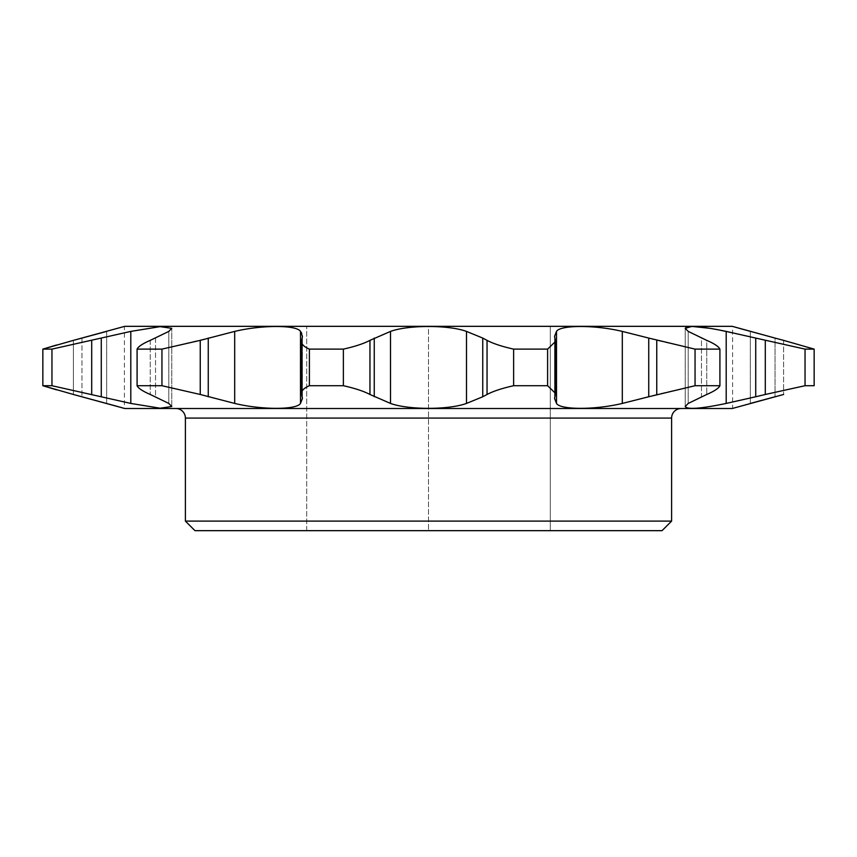 <?xml version="1.0" encoding="UTF-8"?>
<svg xmlns="http://www.w3.org/2000/svg" width="857" height="857" viewBox="0 0 857 857"><rect width="100%" height="100%" fill="white"/><g stroke="black" fill="none" stroke-linecap="round" stroke-linejoin="round"><path stroke-width="0.64" stroke-dasharray="4.29 3.21" d="M681.176 408.5L175.824 408.5L681.176 408.5M733.453 408.178L732.606 408.425L732.606 326.421M805.044 385.714L814.15 385.714L814.15 349.12L805.044 349.12L805.044 385.714L726.2 403.433C700.855 408.714 687.196 409.742 685.214 406.518L685.214 328.327L688.203 331.402L701.476 338.076L701.476 396.759L688.203 403.433L685.214 406.518L685.214 328.327M369.956 340.368L369.956 394.477L390.513 403.433C408.435 409.957 448.468 409.989 466.487 403.433L482.748 396.759L482.748 338.076L466.487 331.402C448.565 324.878 408.532 324.846 390.513 331.402L369.956 340.368C363.764 343.636 354.894 346.549 343.368 349.12L309.398 349.12L309.398 385.714C304.171 387.953 301.546 390.492 301.514 393.352L301.514 341.493L301.653 394.477L301.653 340.368L302.425 336.33L301.739 333.319M309.398 349.12C304.171 346.892 301.546 344.343 301.514 341.493M755.724 396.759L755.724 338.076L710.142 328.349M556.504 403.433L554.575 398.505L554.575 336.33L554.575 398.505L554.575 336.33L556.504 331.402L556.504 403.433C560.392 409.957 595.004 409.989 622.311 403.433L656.751 394.477L656.751 340.368L695.048 349.12L695.048 385.714L656.751 394.477M428.5 326.335L550.301 326.335L428.5 326.335L428.5 530.665L306.699 530.665L306.699 326.335L306.699 530.665L428.5 530.665L428.5 326.335M124.736 326.335L732.264 326.335M428.5 530.665L550.301 530.665L550.301 326.335L550.301 530.665L428.5 530.665M733.399 326.646L734.32 326.913M737.331 327.781L738.97 328.242M783.598 340.368L783.598 394.477L783.598 340.368L775.028 338.076L775.028 396.759L775.028 338.076M805.044 349.12L755.724 338.076M695.048 349.12L719.912 349.12C718.691 346.549 714.309 343.636 706.746 340.368L706.746 394.477L706.746 340.368L701.476 338.076L701.476 396.759L706.746 394.477C714.309 391.199 718.691 388.285 719.912 385.714L695.048 385.714M648.738 396.759L648.738 338.076L656.751 340.368M648.738 338.076L622.311 331.402C595.133 324.878 560.414 324.846 556.504 331.402M555.486 393.352L555.486 341.493L555.347 394.477L554.79 338.076L554.79 396.759L555.486 393.352L547.602 385.714L513.632 385.714C502.202 388.253 493.343 391.167 487.044 394.477L487.044 340.368C493.343 343.668 502.202 346.592 513.632 349.12L513.632 385.714M555.486 341.493L547.602 349.12L513.632 349.12M482.748 338.076L487.044 340.368M300.496 331.402C296.608 324.878 261.996 324.846 234.689 331.402L208.262 338.076L208.262 396.759L234.689 403.433C261.867 409.957 296.586 409.989 300.496 403.433L300.496 331.402M137.088 349.12L137.088 385.714C138.256 388.253 142.648 391.167 150.254 394.477L155.524 396.759L155.524 338.076L168.797 331.402L171.786 328.327L160.098 326.646L130.8 331.402L91.699 340.368L91.699 394.477L130.8 403.433L160.077 408.189L171.786 406.518L168.797 403.433L155.524 396.759L155.524 338.076L150.254 340.368C142.648 343.668 138.256 346.592 137.088 349.12L161.952 349.12L208.262 338.076M91.699 340.368L51.956 349.12L42.85 349.12M56.53 345.007L73.402 340.368L73.402 394.477L73.402 340.368M106.686 331.402L106.686 403.433L106.686 331.402L122.68 326.913M123.547 326.667L124.394 326.421L124.394 408.425M194.968 530.665L662.033 530.665M750.314 403.433L750.314 331.402L750.314 403.433L734.32 407.921M123.601 408.189L122.68 407.921M119.669 407.064L118.03 406.593M56.53 389.828L73.402 394.477M51.956 349.12L51.956 385.714L42.85 385.714M91.699 394.477L51.956 385.714M161.952 349.12L161.952 385.714L137.088 385.714M200.249 340.368L200.249 394.477L161.952 385.714M301.514 393.352L302.21 396.759L302.21 338.076L302.425 398.505L302.425 336.33L302.425 398.505M343.368 349.12L343.368 385.714L309.398 385.714M369.956 394.477C363.764 391.199 354.894 388.285 343.368 385.714M547.602 349.12L547.602 385.714M719.912 349.12L719.912 385.714M671.609 521.099L185.391 521.099M732.264 408.5L124.736 408.5M200.249 394.477L208.262 396.759M482.748 396.759L487.044 394.477M783.598 394.477L775.028 396.759M185.391 418.077L671.609 418.077M688.203 403.433L688.203 331.402L688.203 403.433M726.2 403.433L726.2 331.402M150.254 340.368L150.254 394.477L150.254 340.368M168.797 331.402L168.797 403.433L168.797 331.402M130.8 331.402L130.8 403.433M234.689 331.402L234.689 403.433M466.487 403.433L466.487 331.402M390.513 331.402L390.513 403.433M622.311 403.433L622.311 331.402M765.301 394.477L765.301 340.368M81.972 338.076L81.972 396.759L81.972 338.076M101.276 338.076L101.276 396.759M374.252 338.076L374.252 396.759M171.786 406.518L171.786 328.327L171.786 406.518"/><path stroke-width="1.29" d="M671.609 521.099L662.033 530.665L194.968 530.665L185.391 521.099L671.609 521.099L671.609 418.077L185.391 418.077A9.566 9.566 0 0 0 175.824 408.5M681.176 408.5A9.566 9.566 0 0 0 671.609 418.077M738.97 328.242L775.028 338.076L732.264 326.335L124.736 326.335L73.402 340.368L106.686 331.402M73.402 340.368L42.85 349.12L51.956 349.12L130.8 331.402L160.077 326.646L171.786 328.327L168.797 331.402L150.254 340.368C142.69 343.636 138.309 346.549 137.088 349.12L161.952 349.12L200.249 340.368L234.689 331.402C261.867 324.878 296.586 324.846 300.496 331.402L302.425 336.33L301.514 341.493C301.514 344.31 304.139 346.86 309.398 349.12L343.368 349.12C354.798 346.592 363.657 343.668 369.956 340.368L390.513 331.402C408.435 324.878 448.468 324.846 466.487 331.402L482.748 338.076L482.748 396.759L466.487 403.433C448.565 409.957 408.532 409.989 390.513 403.433L369.956 394.477L369.956 340.368M487.044 340.368L487.044 394.477C493.236 391.199 502.106 388.285 513.632 385.714L547.602 385.714L555.486 393.352L555.486 341.493L547.602 349.12L513.632 349.12C502.106 346.549 493.236 343.636 487.044 340.368L482.748 338.076M555.486 341.493L554.575 336.33L556.504 331.402C560.392 324.878 595.004 324.846 622.311 331.402L648.738 338.076L648.738 396.759L622.311 403.433C595.133 409.957 560.414 409.989 556.504 403.433L554.575 398.505L555.486 393.352M710.142 328.349L691.888 326.421L685.214 328.327L688.203 331.402L706.746 340.368C714.352 343.668 718.744 346.592 719.912 349.12L695.048 349.12L648.738 338.076M685.214 328.327C687.196 325.092 700.855 326.121 726.2 331.402L755.724 338.076L755.724 396.759L726.2 403.433C700.887 408.714 687.228 409.742 685.214 406.518L688.203 403.433L706.746 394.477C714.352 391.167 718.744 388.253 719.912 385.714L695.048 385.714L648.738 396.759M765.301 340.368L765.301 394.477L805.044 385.714L814.15 385.714L814.15 349.12L783.598 340.368L814.15 349.12L805.044 349.12L755.724 338.076M775.028 338.076L783.598 340.368M118.03 406.593L73.402 394.477L124.736 408.5L732.264 408.5L783.598 394.477M302.425 398.505L300.496 403.433L302.425 398.505L301.514 393.352L301.514 341.493M185.391 521.099L185.391 418.077M765.301 394.477L755.724 396.759M487.044 394.477L482.748 396.759M301.514 393.352C301.514 390.524 304.139 387.985 309.398 385.714L343.368 385.714C354.798 388.253 363.657 391.167 369.956 394.477M301.739 333.319L300.496 331.402L300.496 403.433C296.608 409.957 261.996 409.989 234.689 403.433L200.249 394.477L200.249 340.368M73.402 394.477L42.85 385.714L51.956 385.714L130.8 403.433L160.098 408.2L171.786 406.518L168.797 403.433L150.254 394.477C142.69 391.199 138.309 388.285 137.088 385.714L161.952 385.714L200.249 394.477M732.606 326.421L733.399 326.646M734.32 326.913L737.331 327.781M42.85 349.12L42.85 385.714L42.85 349.12L56.53 345.007M122.68 326.913L123.547 326.667M734.32 407.921L733.453 408.178M805.044 349.12L805.044 385.714M719.912 349.12L719.912 385.714M695.048 349.12L695.048 385.714M547.602 349.12L547.602 385.714M513.632 349.12L513.632 385.714M343.368 349.12L343.368 385.714M309.398 349.12L309.398 385.714M161.952 349.12L161.952 385.714M137.088 349.12L137.088 385.714M51.956 349.12L51.956 385.714M124.394 408.425L123.601 408.189M122.68 407.921L119.669 407.064M42.85 385.714L56.53 389.828M775.028 396.759L750.314 403.433M726.2 331.402L726.2 403.433M656.751 340.368L656.751 394.477M556.504 403.433L556.504 331.402M622.311 331.402L622.311 403.433M390.513 403.433L390.513 331.402M466.487 331.402L466.487 403.433M234.689 403.433L234.689 331.402M130.8 403.433L130.8 331.402M91.699 394.477L91.699 340.368M374.252 396.759L374.252 338.076M208.262 396.759L208.262 338.076M101.276 396.759L101.276 338.076"/></g></svg>

